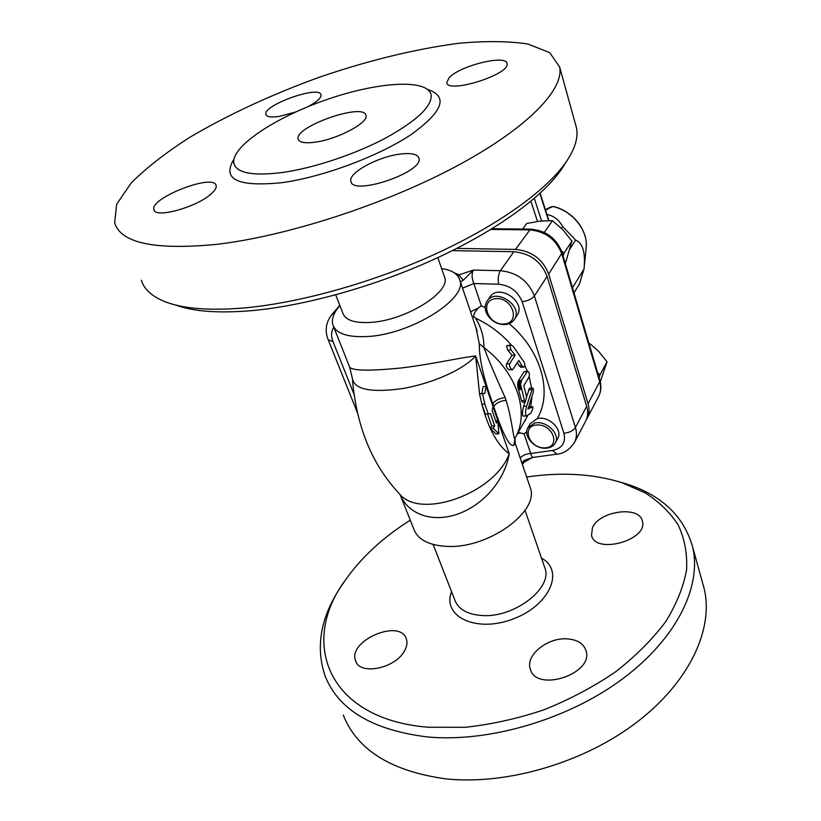 <?xml version="1.0" encoding="UTF-8"?>
<svg xmlns="http://www.w3.org/2000/svg" width="821" height="821" viewBox="0 0 821 821"><rect width="100%" height="100%" fill="white"/><g stroke="black" fill="none" stroke-linecap="round" stroke-linejoin="round"><path stroke-width="1.23" d="M573.982 292.861L579.482 283.892L584.008 269.083L572.473 287.76M569.979 248.855L575.634 240.143L562.683 226.545L561.451 228.371M545.842 209.581L552.933 206.533C572.124 210.628 587.887 230.065 586.235 247.224L586.04 249.071M545.462 209.837L547.453 209.396M551.148 206.769L545.411 209.683M562.683 226.545C558.937 219.792 553.703 215.79 546.971 214.517M584.008 269.083L584.049 268.6C585.558 252.468 582.756 242.985 575.634 240.143M600.274 381.786L607.027 361.743L598.447 351.101L588.77 342.798M597.709 372.97L600.089 374.725L599.053 377.537M607.027 361.743L600.089 374.725M565.32 263.582L571.919 241.066L562.898 229.839L552.451 220.644L540.208 221.075L526.651 223.517L522.669 229.059M561.523 250.99L564.14 253.001L563.093 256.07M571.919 241.066L564.14 253.001M552.451 220.644L544.374 232.333M456.774 248.404L515.496 249.41C531.751 250.959 542.804 259.179 548.674 274.081L588.062 403.706C589.622 409.063 589.314 413.928 587.128 418.33L586.297 419.767M487.058 314.31C491.338 321.196 497.372 324.613 505.141 324.572C509.256 324.203 512.335 322.499 514.367 319.472C523.931 306.11 495.535 287.155 487.017 301.215C484.585 305.114 484.595 309.476 487.058 314.31M487.192 300.979L489.932 297.069C498.439 283.029 526.702 301.902 517.158 315.243L517.004 315.48M504.115 324.028C487.51 325.424 478.961 300.004 495.802 298.639C512.745 297.14 520.996 323.002 504.115 324.028M530.274 423.646L537.262 418.597C548.613 415.488 563.196 429.619 557.767 438.414L557.675 438.588M534.687 423.082L527.872 427.813C522.813 435.777 534.317 448.943 545.616 448.225C550.183 448.009 553.416 446.265 555.294 442.971C560.722 434.176 546.078 419.983 534.687 423.082M544.703 447.876C528.662 448.44 520.935 425.463 537.191 424.95C553.539 424.313 560.989 447.661 544.703 447.876M518.267 432.513L524.116 433.837L526.743 431.63M485.19 307.588L481.28 305.699L478.479 307.926C474.712 311.764 473.235 314.782 474.045 316.978L475.4 318.086C489.388 324.644 501.374 333.634 511.37 345.077M315.787 142.084C305.217 143.572 299.337 142.608 298.136 139.19C293.692 126.814 364.257 102.102 365.981 115.433C368.947 122.442 338.129 139.006 315.787 142.084M283.081 172.4C314.31 167.915 355.575 154.081 385.993 137.877C417.366 120.389 432.4 105.991 431.097 94.692C427.279 78.303 376.562 82.008 325.506 100.029C274.388 117.793 229.901 147.431 233.944 163.748C237.095 173.293 253.463 176.176 283.081 172.4M216.395 244.381C154.687 250.292 120.779 243.108 114.663 222.83L116.633 204.296L131.196 182.939C146.374 167.812 165.934 152.593 189.856 137.281C228.792 114.345 272.377 94.179 320.642 76.774C369.122 60.292 414.903 49.157 457.974 43.369C485.006 40.834 508.291 41.05 527.852 44.006L549.68 52.606L559.624 66.973C564.314 89.468 527.575 128.22 456.137 166.376C384.864 204.47 286.437 236.335 216.395 244.381M295.693 111.974L279.653 116.336C271.382 117.619 266.794 117.023 265.891 114.53C262.361 105.334 319.8 84.83 321.032 94.836C321.37 97.904 316.937 101.876 307.762 106.771M449.159 77.656C459.832 65.711 506.393 54.196 507.019 63.535C510.929 74.208 447.353 94.241 446.778 82.582L449.159 77.656M399.386 154.184C410.921 152.665 417.448 153.999 418.967 158.186C424.211 172.03 352.322 196.424 350.875 181.318C348.053 173.128 377.208 157.027 399.386 154.184M211.325 193.725C197.081 207.128 154.779 218.838 153.938 209.735C149.36 198.087 214.148 172.995 216.149 185.567C216.662 187.681 215.061 190.4 211.325 193.725M343.26 715.029C357.084 749.984 391.217 771.258 445.639 778.831C506.783 785.43 584.47 762.535 637.373 721.813C690.358 681.02 713.798 628.281 704.151 588.585L702.55 582.818M175.52 304.991C193.007 311.467 218.006 313.386 250.528 310.749C304.878 306.038 376.285 286.036 437.039 257.968C497.772 229.839 543.625 195.973 561.851 168.716L563.801 165.678M575.49 124.238L576.486 127.84C578.425 137.169 575.223 148.17 566.89 160.844C548.192 188.82 500.677 223.825 437.501 253.032C374.314 282.167 299.983 303.021 243.673 307.988C209.109 310.82 182.857 308.706 164.929 301.656C151.988 296.422 144.116 289.3 141.335 280.259M335.686 294.862L342.819 313.119C345.364 320.241 354.703 323.33 370.825 322.396C405.41 320.488 450.729 292.286 444.674 277.436L444.243 276.174M400.474 495.463L413.692 528.806C417.745 539.818 429.25 545.698 448.204 546.437C489.183 548.182 539.459 511.278 530.356 487.931L529.699 485.981M441.585 268.477L447.004 269.647C454.167 271.73 458.457 275.251 459.863 280.228C467.549 298.865 410.849 334.404 367.572 336.518C347.591 337.544 336.005 333.613 332.833 324.726C331.335 319.102 333.685 312.719 339.884 305.597M454.126 272.767L458.693 274.727L463.301 280.197L473.46 270.058L457.287 275.456M514.798 438.476L514.736 438.568C513.361 438.435 511.822 418.382 506.064 400.33C500.42 400.915 496.315 402.937 493.739 406.385C499.168 423.482 508.476 448.112 513.823 445.249L515.116 443.001M459.863 280.228L477.175 331.232L475.964 327.671L479.269 343.712C479.125 362.687 486.484 386.517 492.805 403.675L493.739 406.385M400.043 494.468C408.058 514.254 431.805 522.864 457.225 514.233C482.594 505.562 504.72 480.973 509.236 453.746C495.166 493.329 419.654 520.483 399.068 493.431C372.057 464.563 356.54 426.694 352.496 379.805M349.746 367.428L352.383 378.481C354.405 389.626 371.297 392.951 403.08 388.477C432.626 383.233 463.29 369.83 475.657 355.965C461.484 357.392 430.235 364.606 400.607 368.044C368.732 371.164 351.716 370.784 349.541 366.905L333.552 326.542M585.589 421.265L585.753 420.937C587.949 416.534 588.257 411.66 586.687 406.292L547.125 276.461C541.234 261.53 530.14 253.289 513.854 251.729L452.361 250.631M482.512 393.7L479.536 393.844L481.845 393.485L483.138 386.578L486.104 386.424L484.821 393.351L482.512 393.7L484.842 404.086L488.269 413.989L490.435 413.599L494.694 425.925L493.236 428.316L498.778 433.827L497.875 420.711L496.428 423.072L492.19 410.767L492.98 406.457L486.104 386.424M488.269 413.989L485.303 414.112L481.865 404.219L479.536 393.844L475.657 355.965L509.236 453.746C497.67 445.546 488.546 429.034 481.865 404.219L484.842 404.086M484.821 393.351L481.845 393.485M497.875 420.711L495.648 420.793M498.778 433.827L495.843 433.919L490.281 428.418L491.738 426.027L487.582 414.02M493.236 428.316L490.281 428.418M494.694 425.925L491.738 426.027M526.62 406.221C525.286 411.793 525.163 415.046 526.251 415.97L530.869 413.189L532.572 409.546L532.819 406.764L527.985 408.94L533.086 392.828C533.701 390.088 533.517 388.466 532.562 387.974L526.62 406.221L523.613 406.344L524.958 402.074M528.303 407.657L529.75 406.918M526.251 415.97L523.11 416.093C522.074 415.169 522.238 411.916 523.613 406.344M526.589 396.687L529.617 388.117L532.562 387.974M526.641 396.964L523.808 385.737L528.96 377.065C529.802 374.119 529.34 372.149 527.575 371.143L521.54 380.38L520.647 384.515L524.465 400.617L525.358 402.054L526.641 396.964M521.54 380.38L518.585 380.523L523.921 371.831L527.575 371.143M520.996 381.673L518.03 381.827L518.585 380.523M520.812 382.524L517.846 382.678L518.03 381.827M520.688 383.489L517.733 383.633L517.846 382.678M520.647 384.515L517.692 384.669L517.733 383.633M520.688 385.593L517.733 385.737L517.692 384.669M520.812 386.65L517.856 386.804L517.733 385.737M520.986 387.666L518.03 387.81L517.856 386.804M521.212 388.6L518.256 388.744L518.03 387.81M521.468 389.421L518.513 389.565L518.256 388.744M525.358 402.054L522.382 402.187L521.499 400.751L518.513 389.565M518.841 360.47L521.961 365.694L523.747 367.131C525.05 366.412 525.183 364.76 524.147 362.164L513.269 346.441L510.662 344.994L509.81 345.508L511.031 349.931L515.136 355.103L509.667 363.724C509.205 366.71 510.18 368.691 512.612 369.666L518.841 360.47M523.747 367.131L520.771 367.295L517.271 362.985M512.612 369.666L509.523 369.84C507.06 368.875 506.054 366.895 506.506 363.908L511.996 355.288L507.789 350.136L506.495 345.723L510.662 344.994M515.136 355.103L511.996 355.288M478.479 307.926L470.577 311.795M472.393 317.152L474.045 316.978M462.541 288.14L473.861 283.522C471.675 277.991 471.541 273.506 473.46 270.058L500.348 270.704C498.357 274.183 497.762 278.688 498.573 284.23C510.026 285.441 517.877 291.26 522.125 301.707L563.894 433.201C565.987 442.611 562.211 448.369 552.554 450.462L530.684 453.479L524.116 433.837M517.64 433.591L520.411 432.811M530.356 487.931L515.167 443.176L515.003 438.137L513.823 445.249M520.175 457.933C522.864 455.245 526.374 453.767 530.684 453.479C531.279 456.189 532.193 457.482 533.414 457.359L556.689 454.187M522.402 464.501L523.89 462.418L524.209 460.345L521.92 463.085M533.24 457.379L524.209 460.345M460.417 281.88L463.301 280.197M528.108 414.944L515.095 437.962C530.12 413.189 516.83 372.016 483.887 347.56C489.162 361.343 496.253 378.029 505.151 397.621L506.064 400.33L505.151 397.621C499.507 398.206 495.391 400.227 492.805 403.675M475.4 318.086C481.198 327.107 484.021 336.938 483.887 347.56L479.269 343.712M592.444 527.79C599.186 510.898 639.508 505.305 642.35 521.14C648.569 540.074 595.215 554.873 591.541 535.323L592.444 527.79M567.095 638.861C577.225 639.6 583.526 643.51 585.989 650.581C594.322 673.908 535.867 693.078 530.253 668.889C525.327 655.179 547.586 637.353 567.095 638.861M404.507 650.837C395.527 668.468 359.66 675.714 355.647 660.884C347.17 640.852 400.309 618.049 406.364 638.995C407.544 642.556 406.929 646.507 404.507 650.837M344.204 581.863L343.199 583.321C321.103 614.867 315.028 645.645 324.983 675.673C338.344 709.785 372.58 730.218 427.679 736.971C489.634 742.666 568.932 719.124 623.211 678.403C677.571 637.609 701.945 585.568 692.596 546.878C683.965 516.388 662.003 495.422 626.721 484L616.838 481.137M526.651 477.022C561.626 471.901 593.347 473.779 621.815 482.666L645.152 492.857C658.842 501.569 669.813 512.201 678.064 524.742C684.488 538.278 687.341 553.2 686.613 569.517C683.657 586.41 676.73 603.722 665.831 621.456C652.664 639.087 636.018 655.815 615.873 671.629C594.045 686.53 570.195 699.205 544.344 709.672C517.918 718.56 491.594 724.43 465.374 727.293L428.244 727.242C326.235 719.052 299.347 640.924 345.949 579.308C361.969 556.823 383.407 537.108 410.264 520.155M530.93 201.268L537.488 221.424M541.614 220.931L534.317 198.415M539.879 193.479L548.582 220.582M490.876 229.449L529.401 229.859C545.349 231.286 556.156 239.322 561.821 253.987L599.699 381.806L599.884 380.339M588.062 403.706L599.699 381.806C601.198 387.091 600.869 391.915 598.694 396.286L598.519 396.615M548.674 274.081L562.118 252.786L599.925 380.472C601.526 386.096 601.116 391.36 598.694 396.286L587.128 418.33M515.496 249.41L530.458 229.141C546.068 230.424 556.628 238.316 562.118 252.786M537.262 418.597C552.779 392.633 541.367 350.721 509.215 323.648M481.28 305.699L473.861 283.522L498.573 284.23M524.835 365.427L527.318 371.154M529.186 376.562L531.598 388.025M532.008 396.369L530.715 406.847M525.779 419.654L525.224 420.598L525.779 419.654M233.852 159.377C221.588 179.378 237.7 187.137 282.198 182.642C322.827 177.059 378.768 156.164 410.952 134.685C443.012 111.523 448.594 96.447 427.71 89.448M586.687 406.292L575.418 427.495L534.368 295.96L547.125 276.461M585.753 420.937L574.567 442.262C576.763 437.839 577.05 432.913 575.418 427.495C573.15 430.799 569.302 432.708 563.894 433.201M513.854 251.729L500.348 270.704C516.932 272.398 528.272 280.813 534.368 295.96C531.844 299.039 527.759 300.948 522.125 301.707M532.747 406.795L529.586 406.918M531.515 389.575L528.58 389.718M526.866 371.667L523.921 371.831M524.465 400.617L521.499 400.751M521.961 365.694L518.964 365.858M509.667 363.724L506.506 363.908M509.81 345.508L506.495 345.723M511.031 349.931L507.789 350.136M354.292 395.004L332.977 341.546C330.884 336.005 331.161 331.232 333.808 327.199M332.977 341.546L328.267 339.894C324.726 331.222 325.732 323.002 331.284 315.243L335.42 311.662M574.567 442.262C569.548 449.785 563.647 453.746 556.884 454.157L552.554 450.462M525.03 510.354L545.011 568.286C552.656 588.205 514.408 617.813 482.42 615.545C467.477 614.549 458.262 609.336 454.772 599.905L433.139 544.487M451.56 591.674C441.821 616.386 475.923 633.196 512.817 619.085C549.906 605.529 564.776 570.523 541.521 558.157M540.136 193.243L548.91 220.572M553.128 206.461C572.227 210.566 587.867 229.788 586.235 247.224L584.049 268.6M492.036 228.741L530.458 229.141M517.158 315.243L514.367 319.472M530.294 423.615L527.975 427.628M557.767 438.414L555.294 442.971M298.392 139.847L298.136 139.19M431.097 94.692L430.676 93.348M561.851 168.716L566.89 160.844M576.486 127.84L559.624 66.973M444.674 277.436L437.829 257.609M154.256 210.463L153.938 209.735M351.172 182.129L350.875 181.318M532.819 406.764L529.668 406.898M328.369 340.14L357.946 414.01M523.952 462.367L531.792 457.81M339.781 305.35L331.612 314.854M591.808 536.134L591.541 535.323M530.756 670.254L530.253 668.889M356.211 662.137L355.647 660.884M704.151 588.585L692.596 546.878M621.815 482.666L626.721 484"/></g></svg>
